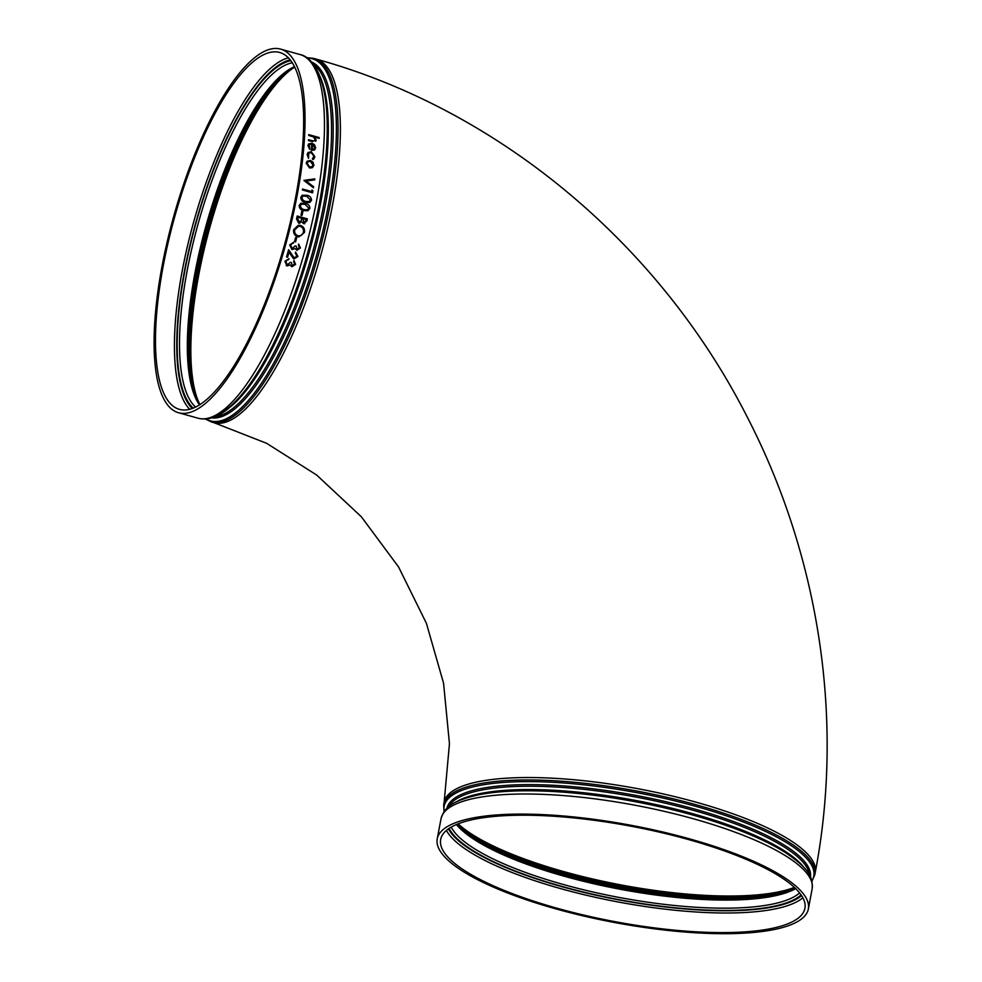 <?xml version="1.0" encoding="UTF-8"?>
<svg xmlns="http://www.w3.org/2000/svg" width="982" height="982" viewBox="0 0 982 982"><rect width="100%" height="100%" fill="white"/><g stroke="black" fill="none" stroke-linecap="round" stroke-linejoin="round"><path stroke-width="1.47" d="M556.61 908.104A185.352 48.388 -169.3 0 0 804.921 908.313A185.352 48.388 -169.3 0 0 631.782 826.353A185.352 48.388 -169.3 0 0 440.673 839.487A185.352 48.388 -169.3 0 0 556.61 908.104M163.38 265.115A185.352 56.649 -74.3 0 0 179.473 409.371A185.352 56.649 -74.3 0 0 284.105 246.224A185.352 56.649 -74.3 0 0 279.649 52.463A185.352 56.649 -74.3 0 0 163.38 265.115M795.911 922.491A188.839 49.296 -169.3 0 0 808.358 908.964A188.839 49.296 -169.3 0 0 631.942 825.457A188.839 49.296 -169.3 0 0 437.236 838.837A188.839 49.296 -169.3 0 0 555.358 908.743A188.839 49.296 -169.3 0 0 795.911 922.491M195.713 410.046A188.839 57.717 -74.3 0 0 291.666 221.195A188.839 57.717 -74.3 0 0 280.594 49.1A188.839 57.717 -74.3 0 0 162.128 265.766A188.839 57.717 -74.3 0 0 178.528 412.735A188.839 57.717 -74.3 0 0 195.713 410.046M291.335 266.429L290.291 264.907L287.075 265.926L284.915 261.347L288.99 258.647L284.915 261.347L287.075 265.926L286.204 265.533M288.99 258.647A188.875 57.729 -74.3 0 1 288.708 259.604L287.051 260.046L285.958 261.654L287.272 264.956L290.426 262.304L291.47 262.599L292.317 265.778L294.563 264.097L293.667 261.433A188.839 57.717 -74.3 0 0 293.949 260.488L295.619 264.379L292.01 266.723L290.304 264.907M292.317 265.778L294.563 264.097L293.667 261.433A188.875 57.729 -74.3 0 0 293.962 260.488M293.483 258.683L289.027 252.264L293.999 258.88L297.963 256.511L295.57 252.067A188.839 57.717 -74.3 0 1 295.3 253.025L295.3 253.025A188.875 57.729 -74.3 0 0 295.582 252.067M289.027 252.264A188.875 57.729 -74.3 0 1 287.579 257.223L286.523 256.928A188.839 57.717 -74.3 0 0 288.634 249.686L294.195 257.898L296.932 256.155L295.3 253.025L296.932 256.167L294.195 257.898M296.871 250.361L295.128 248.532L291.936 249.575L289.678 244.948L293.667 242.223A188.875 57.729 -74.3 0 1 293.409 243.18L291.764 243.622L290.733 245.255L292.12 248.593L295.189 245.905L296.233 246.187L297.141 249.403L299.326 247.697L298.381 245.021A188.875 57.729 -74.3 0 0 298.651 244.064L300.382 247.98L296.871 250.361L295.116 248.52M291.936 249.575L289.678 244.948L293.667 242.223M292.12 248.581L295.189 245.905M297.141 249.403L299.338 247.697L298.381 245.021A188.839 57.717 -74.3 0 0 298.638 244.052L298.651 244.064M295.57 241.867L294.526 241.572A188.839 57.717 -74.3 0 0 295.619 237.448L296.674 237.742A188.875 57.729 -74.3 0 1 295.582 241.867L294.526 241.572A188.875 57.729 -74.3 0 0 295.631 237.448M298.896 236.895L297.644 236.687C294.465 235.471 293.152 233.09 293.716 229.555L298.344 225.222L300.406 225.394C303.61 226.596 304.96 228.966 304.445 232.476L298.896 236.895L297.644 236.687C294.477 235.471 293.164 233.09 293.716 229.555L298.344 225.222M304.69 223.712L301.72 221.809L298.638 223.135L296.527 218.9A188.839 57.717 -74.3 0 0 297.19 216.015L307.378 218.863A188.875 57.729 -74.3 0 1 306.912 220.95L303.598 223.65L301.72 221.809M298.638 223.135L299.817 223.209L298.626 223.135L296.527 218.9M302.026 215.475L300.983 215.181A188.839 57.717 -74.3 0 0 301.867 211.081L302.922 211.363A188.875 57.729 -74.3 0 1 302.039 215.475L300.983 215.181A188.875 57.729 -74.3 0 0 301.879 211.081M307.894 210.749L303.769 210.602C300.811 210.05 299.277 208.319 299.179 205.422L300.897 203.249L305.255 203.372C308.213 203.875 309.76 205.557 309.895 208.43L307.906 210.737L303.769 210.602C300.811 210.038 299.289 208.319 299.191 205.422L300.909 203.249M309.858 202.452L305.427 202.427C302.468 201.875 300.922 200.156 300.787 197.284L302.223 195.246L306.789 195.271C309.747 195.762 311.319 197.443 311.503 200.291L309.858 202.452L305.427 202.427M312.571 192.803L302.395 189.956A188.839 57.717 -74.3 0 0 302.554 189.01L311.699 191.576A188.839 57.717 -74.3 0 0 311.969 189.98L312.914 190.876A188.875 57.729 -74.3 0 1 312.583 192.803L302.395 189.956A188.875 57.729 -74.3 0 0 302.566 189.01M314.682 179.866L306.126 181.044L313.614 186.74A188.875 57.729 -74.3 0 1 313.442 187.734L303.954 180.504A188.839 57.717 -74.3 0 0 303.978 180.381L314.829 178.884A188.875 57.729 -74.3 0 1 314.682 179.866L306.139 181.044M312.362 167.713L309.588 167.996L306.212 163.147L307.108 161.183L310.496 160.459L313.025 162.19L313.933 165.295L312.362 167.713L309.588 167.996L306.212 163.147L307.108 161.183M313.246 158.102L313.958 156.445L311.319 152.615L308.741 153.204M311.331 152.603L308.753 153.192L308.532 158.372L307.157 154.542L307.992 152.529L311.331 151.719L314.866 156.764L313.933 158.888L312.767 159.563L312.374 158.691L313.945 156.457L311.319 152.615M307.992 152.529L307.157 154.542L308.544 158.36M309.747 149.387L307.943 145.618L308.532 143.973L312.031 143.225L314.461 144.71L315.652 147.779L313.958 150.185L311.306 150.209A188.839 57.717 -74.3 0 0 311.785 144.023L309.318 144.587L309.747 149.387L307.943 145.618M315.75 141.248L316.167 140.107L312.227 141.592L316.155 140.119L314.768 137.136L319.175 138.364L314.792 137.161M308.434 140.524L312.239 141.58L308.434 140.524A188.839 57.717 -74.3 0 0 308.483 139.69L313.7 141.04L315.259 139.702L313.393 136.891L308.716 135.455A188.839 57.717 -74.3 0 0 308.753 134.632L319.211 137.554A188.875 57.729 -74.3 0 1 319.175 138.364M308.765 134.62A188.875 57.729 -74.3 0 1 308.729 135.442L313.405 136.879L315.259 139.702L314.964 140.598L315.247 139.726M308.446 140.512A188.875 57.729 -74.3 0 0 308.495 139.677M307.955 145.594L308.544 143.961M315.001 149.46L313.958 150.185M313.97 150.172L311.306 150.209A188.875 57.729 -74.3 0 0 311.797 144.01L311.785 144.023M311.797 144.01L309.318 144.575M314.743 147.57L312.706 144.354A188.875 57.729 -74.3 0 1 312.301 149.595L314.179 148.945L314.743 147.57L312.693 144.366M314.166 148.957L314.731 147.582M313.921 158.9L312.767 159.563L312.374 158.691M312.288 166.523L313.012 165.05L310.386 161.343L307.857 161.858L307.145 163.38L309.698 167.075L312.288 166.523L313.012 165.037L310.386 161.343L307.857 161.87M313.442 187.734L303.954 180.504M311.699 191.576A188.875 57.729 -74.3 0 0 311.981 189.968M305.439 202.427C302.481 201.875 300.934 200.156 300.787 197.284L302.235 195.246M301.83 197.603L303.143 200.365L305.623 201.482L309.269 201.543L310.447 200.021L306.63 196.204L302.947 196.105L301.83 197.603M309.269 201.543L310.447 200.021L306.63 196.204L302.935 196.118M300.222 205.741L301.499 208.515L303.978 209.645L307.44 209.78L308.839 208.172L305.071 204.33L301.548 204.146L300.222 205.741M307.427 209.78L308.839 208.172L305.071 204.33M305.058 204.33L301.548 204.158M304.702 223.712L303.598 223.65M296.539 218.9A188.875 57.729 -74.3 0 0 297.202 216.003M299.571 222.227L297.718 218.63A188.875 57.729 -74.3 0 0 298.025 217.268L301.818 218.323A188.875 57.729 -74.3 0 1 301.67 218.961A188.839 57.717 -74.3 0 0 301.805 218.323L301.818 218.323M301.093 220.925L301.67 218.961L301.093 220.925L298.859 222.178L301.081 220.938M304.469 222.718L302.714 219.268A188.875 57.729 -74.3 0 0 302.861 218.618L306.126 219.538L302.861 218.618M305.832 220.84A188.875 57.729 -74.3 0 0 306.126 219.538A188.839 57.717 -74.3 0 1 305.819 220.84L303.806 222.681L305.819 220.84M301.805 218.323L298.025 217.268M298.589 226.216L300.185 226.351C302.763 227.382 303.843 229.334 303.389 232.231L303.389 232.231C302.456 235.005 300.627 236.171 297.89 235.729C300.639 236.171 302.468 235.005 303.389 232.231C303.843 229.334 302.775 227.382 300.185 226.351L298.602 226.216L294.772 229.813C294.256 232.722 295.3 234.698 297.902 235.729L298.945 235.889M286.535 256.928A188.875 57.729 -74.3 0 0 288.647 249.686M287.284 264.956L290.426 262.304L291.482 262.599M446.417 830.428A185.352 48.388 -169.3 0 0 560.305 888.514A185.352 48.388 -169.3 0 0 802.871 897.781M801.57 895.609A183.573 47.922 10.7 0 1 617.911 899.721A183.573 47.922 10.7 0 1 448.418 828.882M449.118 828.403A182.529 47.652 -169.3 0 0 617.96 899.451A182.529 47.652 -169.3 0 0 801.091 894.921M799.606 892.92A180.762 47.185 10.7 0 1 618.365 897.303A180.762 47.185 10.7 0 1 451.229 827.102M456.434 824.536A180.762 47.185 -169.3 0 0 619.9 889.213A180.762 47.185 -169.3 0 0 795.69 888.636M795.236 888.207L790.044 890.527A181.51 47.382 10.7 0 1 620.121 888.023A181.51 47.382 10.7 0 1 461 828.354L457.011 824.291M459.822 827.237A184.591 48.192 -169.3 0 0 620.366 886.771A184.591 48.192 -169.3 0 0 791.553 889.925M794.855 887.838A185.352 48.388 10.7 0 1 563.386 872.237A185.352 48.388 10.7 0 1 457.502 824.094M458.128 823.849A185.352 48.388 -169.3 0 0 563.521 871.525A185.352 48.388 -169.3 0 0 794.364 887.384M315.946 59.018L313.589 58.355A188.839 57.717 -74.3 0 1 318.119 255.774A188.839 57.717 -74.3 0 1 211.511 421.99L213.867 422.653A188.839 57.717 -74.3 0 0 320.476 256.437A188.839 57.717 -74.3 0 0 315.946 59.018C499.752 109.714 661.181 245.488 748.849 420.186C819.884 559.359 844.103 721.721 815.269 872.384L814.802 874.827A188.839 49.296 -169.3 0 0 668.042 797.58A188.839 49.296 -169.3 0 0 456.127 791.173A188.839 49.296 -169.3 0 0 443.68 804.7L444.011 811.733M444.22 811.427A188.09 49.1 10.7 0 1 456.556 792.744A188.09 49.1 10.7 0 1 676.991 801.386A188.09 49.1 10.7 0 1 811.844 880.891M810.481 877.012A185.009 48.302 -169.3 0 0 665.612 801.631A185.009 48.302 -169.3 0 0 458.999 795.58A185.009 48.302 -169.3 0 0 446.908 808.309M815.269 872.384A188.839 49.296 -169.3 0 0 638.852 788.89A188.839 49.296 -169.3 0 0 444.146 802.269L443.68 804.7M448.467 806.897A184.248 48.093 10.7 0 1 459.429 797.151A184.248 48.093 10.7 0 1 659.487 801.877A184.248 48.093 10.7 0 1 809.549 875.134M804.074 867.597A184.248 48.093 -169.3 0 0 636.631 800.637A184.248 48.093 -169.3 0 0 456.311 801.877M812.151 888.87A188.839 49.296 10.7 0 0 635.747 805.363A188.839 49.296 10.7 0 0 441.028 818.743C444.625 807.388 451.168 801.054 479.02 794.733C497.15 791.234 519.748 790.056 546.827 791.197A185.5 48.425 10.7 0 1 723.709 824.61C749.327 833.423 769.937 842.777 785.539 852.646C809.168 868.702 812.936 876.987 812.151 888.87L808.358 908.964M281.159 76.461A184.591 56.416 -74.3 0 0 208.565 225.025A184.591 56.416 -74.3 0 0 193.233 389.658M197.456 400.656A185.352 56.649 105.7 0 1 198.033 274.85A185.352 56.649 105.7 0 1 290.476 69.268M294.625 67.058A185.352 56.649 -74.3 0 0 198.72 275.034A185.352 56.649 -74.3 0 0 199.837 404.707L192.828 388.16A181.51 55.483 105.7 0 1 207.497 224.718A181.51 55.483 105.7 0 1 280.017 77.529A181.51 55.483 105.7 0 1 293.446 67.537M294.453 66.715A180.762 55.25 -74.3 0 0 291.973 67.881A180.762 55.25 -74.3 0 0 205.447 227.799A180.762 55.25 -74.3 0 0 199.53 404.903M195.614 407.1A180.762 55.25 105.7 0 1 195.492 233.581A180.762 55.25 105.7 0 1 284.142 65.684A180.762 55.25 105.7 0 1 292.255 62.811M290.795 60.675A182.529 55.79 -74.3 0 0 282.828 63.548A182.529 55.79 -74.3 0 0 193.393 232.734A182.529 55.79 -74.3 0 0 193.258 408.144M192.288 408.512A183.573 56.109 105.7 0 1 193.405 231.457A183.573 56.109 105.7 0 1 283.025 62.566A183.573 56.109 105.7 0 1 290.156 59.865M288.352 57.828A185.352 56.649 -74.3 0 0 281.711 60.418A185.352 56.649 -74.3 0 0 182.308 270.431A185.352 56.649 -74.3 0 0 189.698 409.322M307.206 58.048A188.09 57.484 105.7 0 1 316.56 255.345A188.09 57.484 105.7 0 1 205.901 418.946M211.633 417.866A185.009 56.551 -74.3 0 0 313.688 254.534A185.009 56.551 -74.3 0 0 311.54 61.952M313.516 64.346A184.248 56.318 105.7 0 1 316.032 239.485A184.248 56.318 105.7 0 1 224.878 413.643A184.248 56.318 105.7 0 1 214.567 416.847M226.253 409.997A184.248 56.318 -74.3 0 0 308.913 253.196A184.248 56.318 -74.3 0 0 319.936 76.265M313.209 65.647A185.5 56.698 105.7 0 1 309.575 246.101A185.5 56.698 105.7 0 1 219.882 413.496M197.947 418.185C204.489 419.866 211.228 418.884 218.164 415.214C255.504 397.575 302.039 297.448 319.346 203.421C326.196 166.891 328.589 135.356 326.552 108.818C323.643 69.108 308.557 55.827 300.013 54.55A188.839 57.717 105.7 0 1 311.085 226.646A188.839 57.717 105.7 0 1 215.132 415.496A188.839 57.717 105.7 0 1 197.947 418.185L178.528 412.735M814.802 874.827L811.93 881.247M294.625 67.046L280.017 77.529M211.511 421.99L205.275 418.983M313.589 58.355L306.691 57.68M441.028 818.743L437.236 838.837M300.013 54.55L280.594 49.1M213.867 422.653L266.65 443.312L316.658 475.03L361.388 516.814L398.594 566.995L426.409 623.325L443.557 683.19L449.449 743.767L444.146 802.269"/></g></svg>
